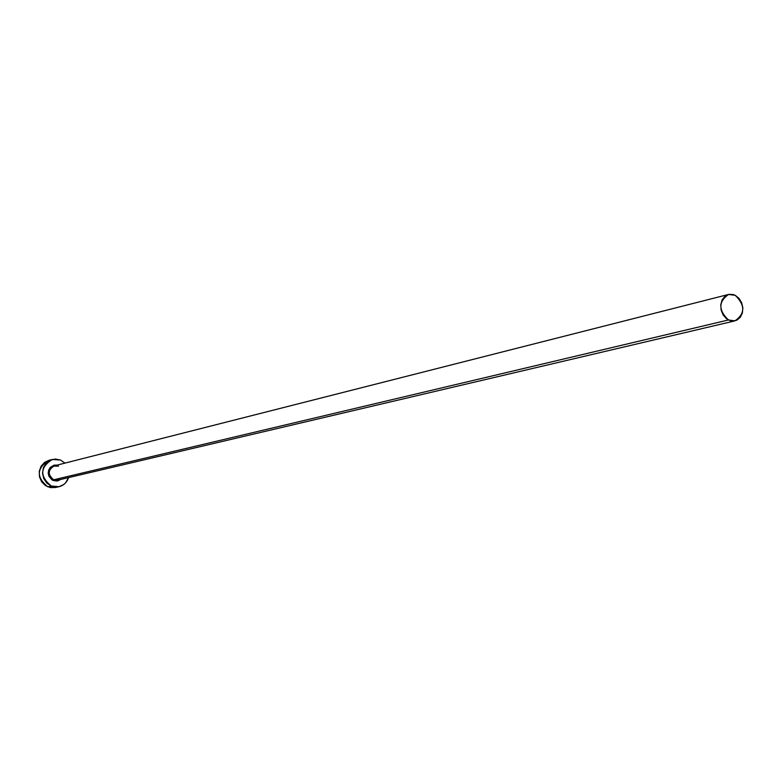 <?xml version="1.0" encoding="UTF-8"?>
<svg xmlns="http://www.w3.org/2000/svg" width="782" height="782" viewBox="0 0 782 782"><rect width="100%" height="100%" fill="white"/><g stroke="black" fill="none" stroke-linecap="round" stroke-linejoin="round"><path stroke-width="1.17" d="M58.552 466.14L53.362 466.131C47.722 470.686 47.829 475.231 53.694 479.786L53.225 480.5C45.884 472.758 47.164 467.626 57.086 465.114L54.105 465.143L50.263 467.392L48.689 470.031L48.22 473.12L48.914 476.199L51.876 479.767L53.225 480.5L53.694 479.786L57.809 480.138L734.953 320.864L728.413 319.985L53.694 479.786L728.413 319.985C718.355 310.19 718.384 301.686 728.492 294.462L735.236 295.332C745.295 305.234 745.197 313.748 734.953 320.864M52.306 459.445L48.846 460.354C36.519 468.33 36.168 477.157 47.8 486.824L55.493 487.499L58.982 486.707L51.26 486.033L47.8 486.824L51.26 486.033C39.589 476.316 39.931 467.45 52.306 459.445L60.507 460.041L65.004 463.1L60.507 460.041L55.375 459.034L50.322 460.148L46.099 463.237L43.362 467.812L42.531 473.198L43.743 478.555L46.812 483.061L51.26 486.033L56.402 487.02L58.992 486.707L63.704 484.537L65.649 482.768L68.552 477.607C66.91 482.416 63.723 485.456 58.982 486.707M60.605 479.474L57.672 480.891L53.225 480.5L57.066 480.998L60.605 479.474M48.885 460.344L44.613 462.377L41.075 466.268L39.266 471.321L39.462 476.776L41.632 481.78L45.454 485.573L50.322 487.577L55.502 487.499M728.492 294.462L54.3 465.818C47.761 470.002 47.555 474.654 53.694 479.786L58.748 479.835M735.236 295.332L733.105 294.511L728.795 294.394L724.934 296.29L722.109 299.926L720.769 304.736L721.121 310.004L723.106 314.902L726.41 318.694L730.544 320.796L732.724 321.099L736.888 320.161L740.271 317.326L742.372 313.025L742.861 307.913L741.678 302.761L739 298.343L735.236 295.332"/></g></svg>
